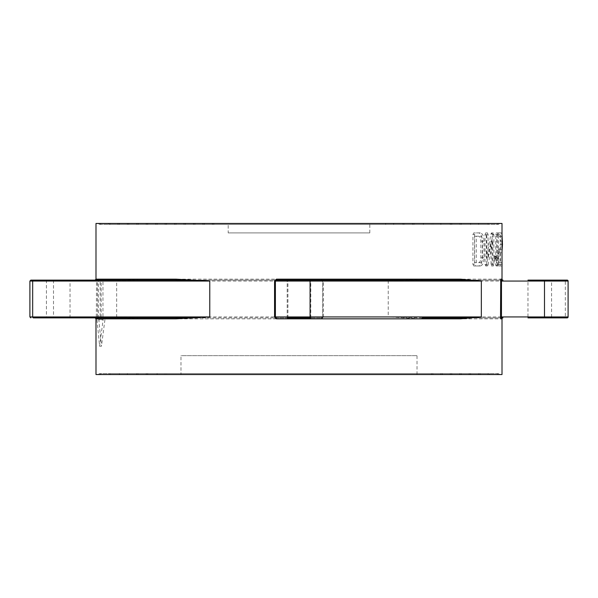 <?xml version="1.0" encoding="UTF-8"?>
<svg xmlns="http://www.w3.org/2000/svg" width="598" height="598" viewBox="0 0 598 598"><rect width="100%" height="100%" fill="white"/><g stroke="black" fill="none" stroke-linecap="round" stroke-linejoin="round"><path stroke-width="0.45" stroke-dasharray="2.99 2.24" d="M422.338 280.118A0.942 0.568 -90 0 1 421.769 279.169L388.229 281.06L422.338 280.118L502.948 280.118L461.432 280.118M98.827 374.535L499.173 374.535L98.827 374.535A0.942 0.942 0 0 1 99.769 373.593A0.942 0.942 0 0 1 100.718 374.535L497.282 374.535L100.718 374.535M499.173 374.535A0.942 0.942 0 0 0 498.231 373.593A0.942 0.942 0 0 0 497.282 374.535M287.197 317.882L310.803 317.882L287.197 317.882L287.197 280.118L310.803 280.118L287.197 280.118L287.197 317.882L310.803 317.882L310.803 280.118L287.197 280.118M568.1 316.94L565.334 316.94A0.942 0.837 90 0 1 564.505 317.882L527.974 317.882L527.974 280.118L551.573 280.118L551.573 317.882L544.494 317.882L551.573 317.882M310.803 317.882L310.803 280.118M29.9 281.06L96.532 281.06L96.315 317.882L46.427 317.882L70.026 317.882L46.427 317.882L46.427 280.118L70.026 280.118L46.427 280.118M70.026 317.882L70.026 280.118M108.268 374.535L489.732 374.535L108.268 374.535A0.942 0.942 0 0 1 109.217 373.593A0.942 0.942 0 0 1 110.159 374.535L487.841 374.535L110.159 374.535M489.732 374.535A0.942 0.942 0 0 0 488.783 373.593A0.942 0.942 0 0 0 487.841 374.535M117.709 374.535L480.291 374.535L117.709 374.535A0.942 0.942 0 0 1 118.658 373.593A0.942 0.942 0 0 1 119.6 374.535L478.4 374.535L119.6 374.535M480.291 374.535A0.942 0.942 0 0 0 479.342 373.593A0.942 0.942 0 0 0 478.4 374.535M127.157 374.535L470.843 374.535L127.157 374.535A0.942 0.942 0 0 1 128.099 373.593A0.942 0.942 0 0 1 129.041 374.535L468.959 374.535L129.041 374.535M470.843 374.535A0.942 0.942 0 0 0 469.901 373.593A0.942 0.942 0 0 0 468.959 374.535M136.598 374.535L461.402 374.535L136.598 374.535A0.942 0.942 0 0 1 137.54 373.593A0.942 0.942 0 0 1 138.482 374.535L459.518 374.535L138.482 374.535M461.402 374.535A0.942 0.942 0 0 0 460.46 373.593A0.942 0.942 0 0 0 459.518 374.535M146.039 374.535L451.961 374.535L146.039 374.535A0.942 0.942 0 0 1 146.981 373.593A0.942 0.942 0 0 1 147.923 374.535L450.077 374.535L147.923 374.535M451.961 374.535A0.942 0.942 0 0 0 451.019 373.593A0.942 0.942 0 0 0 450.077 374.535M155.48 374.535L442.52 374.535L155.48 374.535A0.942 0.942 0 0 1 156.422 373.593A0.942 0.942 0 0 1 157.371 374.535L440.629 374.535L157.371 374.535M442.52 374.535A0.942 0.942 0 0 0 441.578 373.593A0.942 0.942 0 0 0 440.629 374.535M164.921 374.535L433.079 374.535L164.921 374.535A0.942 0.942 0 0 1 165.863 373.593A0.942 0.942 0 0 1 166.812 374.535L431.188 374.535L166.812 374.535M433.079 374.535A0.942 0.942 0 0 0 432.137 373.593A0.942 0.942 0 0 0 431.188 374.535M180.977 374.535L417.023 374.535L180.977 374.535L180.977 355.653L417.023 355.653L180.977 355.653M417.023 374.535L417.023 355.653M499.173 223.465L98.827 223.465L499.173 223.465A0.942 0.942 0 0 1 498.231 224.407A0.942 0.942 0 0 1 497.282 223.465L100.718 223.465L497.282 223.465M98.827 223.465A0.942 0.942 0 0 0 99.769 224.407A0.942 0.942 0 0 0 100.718 223.465M489.732 223.465L108.268 223.465L489.732 223.465A0.942 0.942 0 0 1 488.783 224.407A0.942 0.942 0 0 1 487.841 223.465L110.159 223.465L487.841 223.465M108.268 223.465A0.942 0.942 0 0 0 109.217 224.407A0.942 0.942 0 0 0 110.159 223.465M480.291 223.465L117.709 223.465L480.291 223.465A0.942 0.942 0 0 1 479.342 224.407A0.942 0.942 0 0 1 478.4 223.465L119.6 223.465L478.4 223.465M117.709 223.465A0.942 0.942 0 0 0 118.658 224.407A0.942 0.942 0 0 0 119.6 223.465M461.402 223.465L136.598 223.465L461.402 223.465A0.942 0.942 0 0 1 460.46 224.407A0.942 0.942 0 0 1 459.518 223.465L138.482 223.465L459.518 223.465M136.598 223.465A0.942 0.942 0 0 0 137.54 224.407A0.942 0.942 0 0 0 138.482 223.465M451.961 223.465L146.039 223.465L451.961 223.465A0.942 0.942 0 0 1 451.019 224.407A0.942 0.942 0 0 1 450.077 223.465L147.923 223.465L450.077 223.465M146.039 223.465A0.942 0.942 0 0 0 146.981 224.407A0.942 0.942 0 0 0 147.923 223.465M442.52 223.465L155.48 223.465L442.52 223.465A0.942 0.942 0 0 1 441.578 224.407A0.942 0.942 0 0 1 440.629 223.465L157.371 223.465L440.629 223.465M155.48 223.465A0.942 0.942 0 0 0 156.422 224.407A0.942 0.942 0 0 0 157.371 223.465M433.079 223.465L164.921 223.465L433.079 223.465A0.942 0.942 0 0 1 432.137 224.407A0.942 0.942 0 0 1 431.188 223.465L166.812 223.465L431.188 223.465M164.921 223.465A0.942 0.942 0 0 0 165.863 224.407A0.942 0.942 0 0 0 166.812 223.465M423.638 223.465L174.362 223.465L423.638 223.465A0.942 0.942 0 0 1 422.689 224.407A0.942 0.942 0 0 1 421.747 223.465L176.253 223.465L421.747 223.465M174.362 223.465A0.942 0.942 0 0 0 175.311 224.407A0.942 0.942 0 0 0 176.253 223.465M414.197 223.465L183.803 223.465L414.197 223.465A0.942 0.942 0 0 1 413.248 224.407A0.942 0.942 0 0 1 412.306 223.465L185.694 223.465L412.306 223.465M183.803 223.465A0.942 0.942 0 0 0 184.752 224.407A0.942 0.942 0 0 0 185.694 223.465M404.749 223.465L193.251 223.465L404.749 223.465A0.942 0.942 0 0 1 403.807 224.407A0.942 0.942 0 0 1 402.865 223.465L195.135 223.465L402.865 223.465M193.251 223.465A0.942 0.942 0 0 0 194.193 224.407A0.942 0.942 0 0 0 195.135 223.465M395.308 223.465L202.692 223.465L395.308 223.465A0.942 0.942 0 0 1 394.366 224.407A0.942 0.942 0 0 1 393.424 223.465L204.576 223.465L393.424 223.465M202.692 223.465A0.942 0.942 0 0 0 203.634 224.407A0.942 0.942 0 0 0 204.576 223.465M385.867 223.465L212.133 223.465L385.867 223.465A0.942 0.942 0 0 1 384.925 224.407A0.942 0.942 0 0 1 383.976 223.465L214.024 223.465L383.976 223.465M212.133 223.465A0.942 0.942 0 0 0 213.075 224.407A0.942 0.942 0 0 0 214.024 223.465M228.182 232.906L369.818 232.906L228.182 232.906L228.182 223.465L369.818 223.465L228.182 223.465M369.818 232.906L369.818 223.465M470.843 223.465L127.157 223.465L470.843 223.465A0.942 0.942 0 0 1 469.901 224.407A0.942 0.942 0 0 1 468.959 223.465L129.041 223.465L468.959 223.465M127.157 223.465A0.942 0.942 0 0 0 128.099 224.407A0.942 0.942 0 0 0 129.041 223.465M478.602 262.649C479.992 262.365 480.747 260.713 480.859 257.693L480.859 241.166C480.747 238.146 479.992 236.494 478.602 236.21L474.603 236.21L476.24 236.21L476.24 262.649L480.276 262.649L474.603 262.649L474.603 236.21M175.663 280.118L30.842 280.118M276.336 280.118L275.394 281.06L275.394 316.94L276.336 317.882L321.664 317.882A0.942 0.942 0 0 0 322.606 316.94L322.606 281.06A0.942 0.942 0 0 0 321.664 280.118L321.56 279.169L323.436 281.06L322.606 281.06L321.664 280.118L136.568 280.118L116.655 281.06L287.922 281.06A0.942 0.441 90 0 1 288.363 280.118M480.859 241.166L482.556 241.166L482.556 257.693C482.437 260.713 481.682 262.365 480.276 262.649M480.859 257.693L482.556 257.693M474.603 262.649L476.24 262.649M478.602 236.21L476.24 236.21M480.276 236.21C481.682 236.494 482.437 238.146 482.556 241.166M53.506 317.882L53.506 316.94L97.474 316.94L97.25 318.831A0.942 0.942 -90 0 0 96.315 317.882L175.663 317.882M96.532 281.06L96.315 280.118A0.942 0.942 -90 0 0 97.25 279.169L97.474 281.06L96.532 281.06M500.563 317.882L461.432 317.882M422.338 317.882L388.229 316.94L421.769 318.831A0.942 0.568 -90 0 1 422.338 317.882L501.685 317.882M288.363 317.882A0.942 0.441 90 0 1 287.922 316.94L287.922 281.06L322.606 281.06L322.606 316.94L321.664 317.882L136.568 317.882L116.655 316.94L137.323 318.831A0.942 0.755 -90 0 0 136.568 317.882M197.048 317.882L274.818 317.882M274.818 280.118L136.568 280.118A0.942 0.755 -90 0 0 137.323 279.169L116.655 281.06L116.655 316.94L323.436 316.94L321.56 318.831L321.664 317.882M475.395 265.953L480.276 265.953C482.608 265.512 483.849 262.754 484.014 257.693L484.014 241.166C483.842 236.135 482.593 233.377 480.276 232.906L475.395 232.906L474.543 234.558L474.543 264.301L475.395 265.953L473.773 265.953L478.602 265.953C480.912 265.512 482.145 262.754 482.309 257.693L482.309 241.166C482.138 236.135 480.904 233.377 478.602 232.906L473.773 232.906L472.928 234.558L472.928 264.301L473.773 265.953M488.088 264.981L492.819 240.942L492.819 264.301L493.357 265.953L493.881 264.301L493.881 234.558L493.328 232.906L488.088 257.94L488.088 234.558L487.437 232.906L486.779 234.558L486.779 264.301L487.467 265.953L488.088 264.981L486.346 264.981L491.033 240.942L491.033 264.301L491.563 265.953L492.079 264.301L492.079 234.558L491.534 232.906L491.033 233.728L486.346 257.94L486.346 234.558L485.703 232.906L485.045 234.558L485.045 264.301L485.733 265.953L486.346 264.981M497.581 234.558L497.581 260.317L496.609 256.535L496.295 256.064L495.847 257.701L497.985 265.953L498.381 264.301L498.381 234.558L497.985 232.906L497.581 234.558L495.749 234.558L495.749 260.317L494.479 256.064L494.03 257.701L495.832 265.303L496.153 265.953L496.542 264.301L496.542 234.558L496.153 232.906L495.749 234.558M502.006 234.394L501.296 232.906L500.137 232.906L500.137 236.21L501.296 236.21C501.767 236.479 502.006 238.131 502.036 241.166L502.036 244.47C502.006 247.49 501.759 249.149 501.296 249.426L500.137 249.426L499.808 251.078L500.137 265.953L500.16 262.649L498.59 262.649L498.59 252.737L501.296 252.737L502.006 251.242M500.16 262.649L502.036 262.649L500.444 262.649L500.444 252.737M502.036 265.953L498.284 265.953L502.036 265.953M98.289 319.773L100.135 319.773L100.135 280.118L98.289 280.118L98.289 319.773L100.135 319.773M96.973 319.773L99.619 346.212L103.118 319.773L101.144 319.773L101.144 280.118L98.289 280.118M502.006 374.535L95.994 374.535M474.543 234.558L472.928 234.558M474.543 264.301L472.928 264.301M475.395 232.906L473.773 232.906M480.276 232.906L478.602 232.906M484.014 241.166L482.309 241.166M484.014 257.693L482.309 257.693M480.276 265.953L478.602 265.953M492.819 240.942L491.033 240.942M487.467 265.953L485.733 265.953M486.779 264.301L485.045 264.301M486.779 234.558L485.045 234.558M487.437 232.906L485.703 232.906M488.088 234.558L486.346 234.558M488.088 257.94L486.346 257.94M492.819 233.728L491.033 233.728M493.328 232.906L491.534 232.906M493.881 234.558L492.079 234.558M493.881 264.301L492.079 264.301M493.357 265.953L491.563 265.953M492.819 264.301L491.033 264.301M497.581 260.317L495.749 260.317M497.985 232.906L496.153 232.906M498.381 234.558L496.542 234.558M498.381 264.301L496.542 264.301M497.985 265.953L496.153 265.953M497.663 265.303L495.832 265.303M495.974 258.852L494.165 258.852M495.847 257.701L494.03 257.701M496.295 256.064L494.479 256.064M496.609 256.535L494.785 256.535M500.137 249.426L498.284 249.426L497.962 251.078L498.284 265.953M499.808 251.078L497.962 251.078M501.296 249.426L498.284 249.426M502.036 244.47L500.16 244.47C500.137 247.49 499.891 249.149 499.435 249.426M502.036 241.166L500.16 241.166L500.16 244.47M501.296 236.21L499.435 236.21C499.898 236.479 500.137 238.131 500.16 241.166M500.137 236.21L499.435 236.21M499.808 234.558L497.962 234.558L498.284 236.21M500.137 232.906L498.284 232.906L497.962 234.558M501.296 232.906L498.284 232.906M502.455 241.166L500.578 241.166C500.556 236.135 500.175 233.377 499.435 232.906M502.455 244.47L500.578 244.47L500.578 241.166M501.296 252.737L499.435 252.737C500.175 252.251 500.563 249.493 500.578 244.47M499.435 252.737L498.59 252.737M500.444 262.649L498.59 262.649M502.245 264.301L500.377 264.301M499.808 264.301L497.962 264.301M101.144 280.118L100.135 280.118M101.144 319.773L102.961 319.773L102.961 280.118M99.619 346.212L101.458 346.212L98.834 319.773M104.919 319.773L101.458 346.212M502.006 223.465L95.994 223.465M53.506 280.118L53.506 316.94L29.9 316.94M564.505 280.118A0.942 0.837 90 0 1 565.334 281.06L388.229 281.06L388.229 316.94L565.334 316.94L565.334 281.06L568.1 281.06M95.994 318.831L97.25 318.831M97.25 279.169L95.994 279.169M97.474 316.94L97.474 281.06M421.769 318.831L500.75 318.831M502.006 279.169L421.769 279.169M137.323 318.831L321.56 318.831M321.56 279.169L137.323 279.169M323.436 316.94L323.436 281.06M498.231 373.593L99.769 373.593L498.231 373.593M488.783 373.593L109.217 373.593L488.783 373.593M479.342 373.593L118.658 373.593L479.342 373.593M469.901 373.593L128.099 373.593L469.901 373.593M460.46 373.593L137.54 373.593L460.46 373.593M451.019 373.593L146.981 373.593L451.019 373.593M441.578 373.593L156.422 373.593L441.578 373.593M432.137 373.593L165.863 373.593L432.137 373.593M99.769 224.407L498.231 224.407L99.769 224.407M109.217 224.407L488.783 224.407L109.217 224.407M118.658 224.407L479.342 224.407L118.658 224.407M137.54 224.407L460.46 224.407L137.54 224.407M146.981 224.407L451.019 224.407L146.981 224.407M156.422 224.407L441.578 224.407L156.422 224.407M165.863 224.407L432.137 224.407L165.863 224.407M175.311 224.407L422.689 224.407L175.311 224.407M184.752 224.407L413.248 224.407L184.752 224.407M194.193 224.407L403.807 224.407L194.193 224.407M203.634 224.407L394.366 224.407L203.634 224.407M213.075 224.407L384.925 224.407L213.075 224.407M128.099 224.407L469.901 224.407L128.099 224.407M276.336 317.882L275.461 317.291"/><path stroke-width="0.9" d="M310.803 317.882L309.637 317.882A0.942 0.441 -90 0 0 310.078 316.94L274.564 316.94L276.44 318.831L276.336 317.882A0.942 0.942 0 0 1 275.394 316.94L275.394 281.06A0.942 0.942 0 0 1 276.336 280.118L461.432 280.118L481.345 281.06L310.078 281.06A0.942 0.441 -90 0 0 309.637 280.118M322.539 280.709L321.664 280.118L276.336 280.118L276.44 279.169L274.564 281.06L274.564 316.94M310.803 280.118L461.432 280.118A0.942 0.755 90 0 1 460.677 279.169L481.345 281.06L481.345 316.94L460.677 318.831A0.942 0.755 90 0 1 461.432 317.882L481.345 316.94L310.078 316.94L310.078 281.06L274.564 281.06M176.231 318.831A0.942 0.568 90 0 0 175.663 317.882L209.771 316.94L176.231 318.831L95.994 318.831L95.994 374.535L502.006 374.535L502.006 318.831A0.942 0.942 0 0 1 502.948 317.882L500.563 317.882M527.974 280.118L567.158 280.118A0.942 0.942 0 0 1 568.1 281.06L501.468 281.06L501.468 316.94L500.526 316.94L500.75 318.831A0.942 0.942 90 0 1 501.685 317.882L502.948 317.882M500.526 281.06L501.468 281.06L501.685 280.118A0.942 0.942 90 0 1 500.75 279.169L500.526 316.94M502.948 280.118A0.942 0.942 0 0 1 502.006 279.169L502.006 223.465L95.994 223.465L95.994 279.169L176.231 279.169L209.771 281.06L32.666 281.06A0.942 0.837 -90 0 1 33.495 280.118L175.663 280.118L209.771 281.06L209.771 316.94L32.666 316.94L32.666 281.06L29.9 281.06L30.842 280.118L33.495 280.118M175.663 317.882L33.495 317.882A0.942 0.837 -90 0 1 32.666 316.94L29.9 316.94L29.9 281.06M544.494 317.882L544.494 316.94L568.1 316.94A0.942 0.942 0 0 1 567.158 317.882L527.974 317.882M564.505 317.882L567.158 317.882M567.158 280.118L551.573 280.118M33.495 317.882L46.427 317.882M309.637 317.882L287.197 317.882M461.432 317.882L422.338 317.882M461.432 280.118L422.338 280.118M544.494 280.118L544.494 316.94L501.468 316.94L501.685 317.882M136.568 317.882L197.048 317.882M274.818 317.882L276.336 317.882M287.197 280.118L274.818 280.118M502.006 251.242L502.455 244.47L502.006 234.394M502.036 265.953L502.006 262.649M175.663 280.118A0.942 0.568 90 0 0 176.231 279.169M502.455 241.166L502.006 241.166M502.455 244.47L502.006 244.47M276.44 279.169L460.677 279.169M460.677 318.831L276.44 318.831M502.006 318.831L500.75 318.831L502.006 318.831M500.75 279.169L502.006 279.169M29.9 316.94L30.842 317.882M568.1 316.94L568.1 281.06M95.994 318.831L95.052 317.882M95.994 279.169L95.052 280.118M275.461 280.709L276.336 280.118M322.539 317.291L321.664 317.882"/></g></svg>
